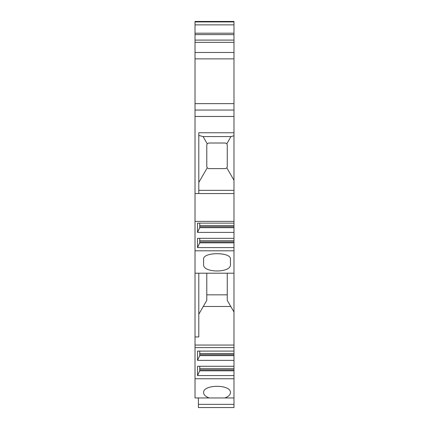 <?xml version="1.0" encoding="UTF-8"?>
<svg xmlns="http://www.w3.org/2000/svg" width="429" height="429" viewBox="0 0 429 429"><rect width="100%" height="100%" fill="white"/><g stroke="black" fill="none" stroke-linecap="round" stroke-linejoin="round"><path stroke-width="0.64" d="M198.407 397.951L198.407 407.55L233.982 407.55L198.407 407.55L233.982 407.55L233.982 397.951L224.85 397.951C228.469 396.616 230.341 394.841 230.464 392.626C231.113 384.207 202.944 384.207 203.593 392.626L203.593 392.626C203.716 394.841 205.582 396.616 209.202 397.951L195.018 397.951L195.018 21.45L233.982 21.45L233.982 21.917L195.018 21.917M198.793 273.198L198.793 336.947L195.018 336.947M195.018 52.472L233.982 52.472L233.982 21.917M233.982 52.472L233.982 103.652L195.018 103.652M199.753 225.536L233.982 225.536L233.982 103.652M233.982 225.536L233.982 273.198L195.018 273.198M199.753 353.491L233.982 353.491L233.982 273.198M233.982 353.491L233.982 397.951M203.593 258.735C203.845 252.011 230.271 252.027 230.464 258.735L230.464 264.661C231.113 273.075 202.944 273.075 203.593 264.661L203.593 258.735M233.982 250.804L195.018 250.804M233.982 378.759L195.018 378.759M233.982 132.765L198.793 132.765L198.793 193.543M233.982 116.452L195.018 116.452M233.982 355.614L199.732 355.614L197.517 360.36L233.982 360.36M197.517 360.36L197.517 351.088L233.982 351.088M233.982 347.603L195.018 347.603M233.982 370.806L199.732 370.806L197.517 375.557L233.982 375.557M197.517 375.557L197.517 366.28L233.982 366.28M233.982 227.654L199.732 227.654L197.517 232.405L233.982 232.405M197.517 232.405L197.517 223.134L233.982 223.134M233.982 221.375L195.018 221.375M233.982 242.852L199.732 242.852L197.517 247.597L233.982 247.597M197.517 247.597L197.517 238.326L233.982 238.326M233.982 34.593L195.018 34.593M233.982 110.055L195.018 110.055M233.982 193.543L195.018 193.543M233.982 345.039L195.018 345.039M209.202 397.951L224.85 397.951M198.407 404.349L233.982 404.349M206.789 294.841L227.263 294.841M199.753 238.326L199.732 242.852M199.753 241.935L233.982 241.935M199.753 223.134L199.732 227.654M199.753 226.743L233.982 226.743M199.753 366.28L199.732 370.806M199.753 369.889L233.982 369.889M199.753 351.088L199.732 355.614M199.753 354.697L233.982 354.697M198.793 314.232L206.789 300.38L206.789 273.198M227.263 273.198L227.263 300.38L233.982 312.017M207.207 143.742L208.708 143.018L225.343 143.018L226.844 143.742L227.263 144.938L227.263 166.693L226.844 167.889L225.343 168.613L208.708 168.613L207.207 167.889L206.789 166.693L206.789 144.938L207.207 143.742L203.062 136.567L198.793 135.419M233.982 135.762L230.99 136.567L226.844 143.742M230.99 136.567L203.062 136.567M226.844 167.889L233.982 180.244M198.793 182.464L207.207 167.889M233.982 24.871L195.018 24.871M233.982 33.199L195.018 33.199M233.982 40.101L195.018 40.101M233.982 42.353L195.018 42.353M233.982 58.87L195.018 58.87M199.753 240.728L233.982 240.728M199.753 368.688L233.982 368.688M230.781 306.478L203.271 306.478M233.982 190.342L198.793 190.342"/></g></svg>
